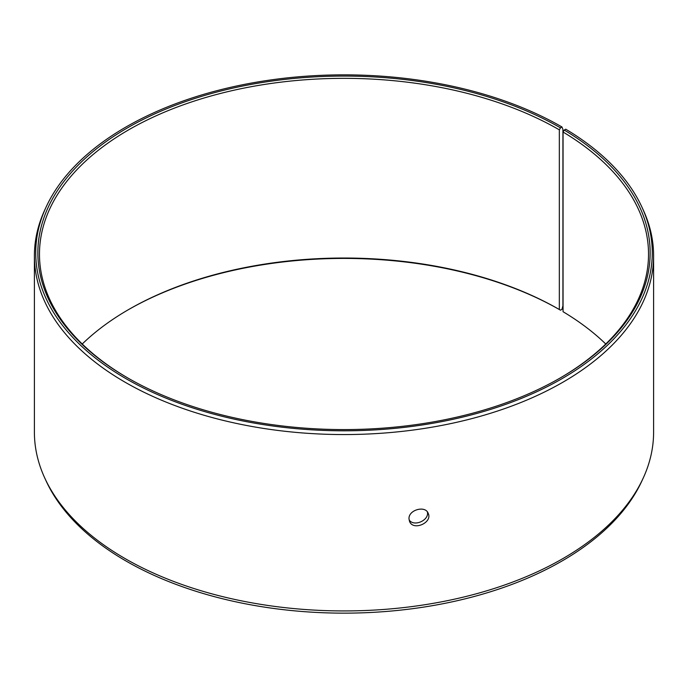 <?xml version="1.0" encoding="UTF-8"?>
<svg xmlns="http://www.w3.org/2000/svg" width="688" height="688" viewBox="0 0 688 688"><rect width="100%" height="100%" fill="white"/><g stroke="black" fill="none" stroke-linecap="round" stroke-linejoin="round"><path stroke-width="1.03" d="M82.242 344A304.526 175.818 180 0 1 128.665 309.523A304.526 175.818 180 0 1 559.335 309.523L560.479 310.185L561.976 309.316L562.922 305.79L562.922 129.421L561.976 126.979A308.267 177.977 180 0 0 263.986 80.952A308.267 177.977 180 0 0 46.113 207.028A308.267 177.977 180 0 0 344 430.808A308.267 177.977 180 0 0 641.887 207.028A308.267 177.977 180 0 0 565.751 129.198L564.229 130.049L563.059 132.027L563.059 311.716A304.526 175.818 180 0 1 605.758 344M128.097 309.858A306.151 176.756 180 0 1 560.479 310.185M641.887 207.028L643.168 209.814A309.6 178.742 180 0 1 653.6 255.816L653.6 432.184A309.6 178.742 180 0 1 643.168 478.186L641.887 480.972A308.267 177.977 180 0 1 344 613.146A308.267 177.977 180 0 1 46.113 480.972L44.832 478.186A309.6 178.742 180 0 1 34.4 432.184L34.4 255.816A309.6 178.742 180 0 1 44.832 209.814L46.113 207.028M643.168 478.186A309.6 178.742 180 0 1 344 610.935A309.6 178.742 180 0 1 44.832 478.186M653.6 255.816A309.6 178.742 180 0 1 344 434.558A309.6 178.742 180 0 1 34.4 255.816M564.229 130.049A306.151 176.756 180 0 1 560.479 377.815A306.151 176.756 180 0 1 127.521 377.815A306.151 176.756 180 0 1 127.521 127.848A306.151 176.756 180 0 1 560.479 127.848L559.335 129.834L559.335 309.523M561.976 126.979L560.479 127.848M563.059 132.027A304.526 175.818 180 0 1 648.526 254.156A304.526 175.818 180 0 1 559.903 378.142M128.097 378.142A304.526 175.818 180 0 1 39.474 254.156A304.526 175.818 180 0 1 227.461 91.728A304.526 175.818 180 0 1 559.335 129.834M409.102 519.887C413.849 527.223 429.389 520.334 427.394 511.984M409.007 518.761C408.423 509.868 425.347 505.164 428.185 513.325C432.864 522.588 413.153 531.325 409.541 521.375L409.007 518.761"/></g></svg>
